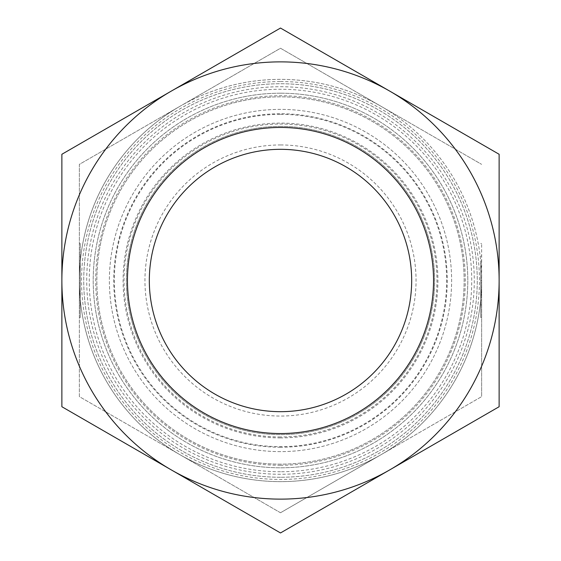 <?xml version="1.0" encoding="UTF-8"?>
<svg xmlns="http://www.w3.org/2000/svg" width="561" height="561" viewBox="0 0 561 561"><rect width="100%" height="100%" fill="white"/><g stroke="black" fill="none" stroke-linecap="round" stroke-linejoin="round"><path stroke-width="0.42" stroke-dasharray="2.81 2.1" d="M280.5 465.293A184.793 184.793 0 0 1 95.707 280.5A184.793 184.793 0 0 1 280.5 95.707A184.793 184.793 0 0 1 465.293 280.5A184.793 184.793 0 0 1 280.5 465.293M280.5 447.257A166.757 166.757 0 0 1 113.743 280.5A166.757 166.757 0 0 1 280.5 113.743A166.757 166.757 0 0 1 447.257 280.5A166.757 166.757 0 0 1 280.5 447.257M280.5 471.738A191.238 191.238 0 0 1 89.262 280.5A191.238 191.238 0 0 1 280.5 89.262A191.238 191.238 0 0 1 471.738 280.5A191.238 191.238 0 0 1 280.5 471.738M280.5 464.15A183.65 183.65 0 0 1 96.85 280.5A183.65 183.65 0 0 1 280.5 96.85A183.65 183.65 0 0 1 464.15 280.5A183.65 183.65 0 0 1 280.5 464.15A183.65 183.65 0 0 1 96.85 280.5A183.65 183.65 0 0 1 280.5 96.85A183.65 183.65 0 0 1 464.15 280.5A183.65 183.65 0 0 1 280.5 464.15A183.65 183.65 0 0 1 96.85 280.5A183.65 183.65 0 0 1 280.5 96.85A183.65 183.65 0 0 1 464.15 280.5A183.65 183.65 0 0 1 280.5 464.15M280.5 477.264A196.764 196.764 0 0 1 83.736 280.5A196.764 196.764 0 0 1 280.5 83.736A196.764 196.764 0 0 1 477.264 280.5A196.764 196.764 0 0 1 280.5 477.264A196.764 196.764 0 0 1 83.736 280.5A196.764 196.764 0 0 1 280.5 83.736A196.764 196.764 0 0 1 477.264 280.5A196.764 196.764 0 0 1 280.5 477.264M280.5 126.365A154.135 154.135 0 0 1 434.635 280.5A154.135 154.135 0 0 1 280.5 434.635A154.135 154.135 0 0 1 126.365 280.5A154.135 154.135 0 0 1 280.5 126.365A154.135 154.135 0 0 1 434.635 280.5A154.135 154.135 0 0 1 280.5 434.635A154.135 154.135 0 0 1 126.365 280.5A154.135 154.135 0 0 1 280.5 126.365M280.5 114.346A166.154 166.154 0 0 1 446.654 280.5A166.154 166.154 0 0 1 280.5 446.654A166.154 166.154 0 0 1 114.346 280.5A166.154 166.154 0 0 1 280.5 114.346M280.5 149.324A131.176 131.176 0 0 1 411.676 280.5A131.176 131.176 0 0 1 280.5 411.676A131.176 131.176 0 0 1 149.324 280.5A131.176 131.176 0 0 1 280.5 149.324M280.5 144.948A135.552 135.552 0 0 1 416.052 280.5A135.552 135.552 0 0 1 280.5 416.052A135.552 135.552 0 0 1 144.948 280.5A135.552 135.552 0 0 1 280.5 144.948M280.5 512.754L179.934 454.69L280.5 512.754L381.066 454.69L280.5 512.754M79.36 280.5L79.36 396.627L179.934 454.69A201.14 201.14 0 0 1 280.5 79.36A201.14 201.14 0 0 1 381.066 454.69A201.14 201.14 0 0 1 79.36 280.5A201.14 201.14 0 0 1 179.934 106.309L79.36 164.373L79.36 280.5L79.36 164.373L179.934 106.309A201.14 201.14 0 0 1 381.066 106.309L280.5 48.246L179.934 106.309L280.5 48.246L481.64 164.373L381.066 106.309A201.14 201.14 0 0 1 481.64 280.5L481.64 396.627L481.64 280.5A201.14 201.14 0 0 1 381.066 454.69L481.64 396.627L381.066 454.69A201.14 201.14 0 0 1 179.934 454.69L79.36 396.627L79.36 263.116L79.36 297.884L80.237 297.884L80.237 263.116L80.237 297.884L79.36 297.884L79.36 282.954L79.36 297.884L80.237 297.884L79.36 297.884L79.36 280.5L80.237 280.5M480.763 260.893L480.763 317.491L480.763 260.893L481.64 260.893L481.64 243.509L481.64 260.893L480.763 260.893M481.64 300.107L481.64 304.918L481.64 300.107L480.763 300.107L481.64 300.107L481.64 256.082L481.64 300.107M79.36 300.107L79.36 260.893L80.237 260.893L80.237 304.918L80.237 243.509L80.237 260.893L80.237 256.082L80.237 260.893L79.36 260.893L79.36 300.107L80.237 300.107L80.237 317.491L80.237 300.107L79.36 300.107L79.36 317.491L79.36 300.107M79.36 282.954L80.237 282.954M79.36 263.116L80.237 263.116L79.36 263.116L79.36 278.046L79.36 263.116L80.237 263.116L79.36 263.116M79.36 278.046L80.237 278.046M79.36 260.893L79.36 256.082L79.36 260.893M481.64 263.116L480.763 263.116L480.763 297.884L480.763 263.116L481.64 263.116M481.64 278.046L480.763 278.046M481.64 280.5L480.763 280.5M481.64 297.884L480.763 297.884L481.64 297.884M481.64 282.954L480.763 282.954M280.5 451.619A171.119 171.119 0 0 1 109.381 280.5A171.119 171.119 0 0 1 280.5 109.381A171.119 171.119 0 0 1 451.619 280.5A171.119 171.119 0 0 1 280.5 451.619A171.119 171.119 0 0 1 109.381 280.5A171.119 171.119 0 0 1 280.5 109.381A171.119 171.119 0 0 1 451.619 280.5A171.119 171.119 0 0 1 280.5 451.619M280.5 436.956A156.456 156.456 0 0 1 124.044 280.5A156.456 156.456 0 0 1 280.5 124.044A156.456 156.456 0 0 1 436.956 280.5A156.456 156.456 0 0 1 280.5 436.956M280.5 437.91A157.41 157.41 0 0 1 123.09 280.5A157.41 157.41 0 0 1 280.5 123.09A157.41 157.41 0 0 1 437.91 280.5A157.41 157.41 0 0 1 280.5 437.91M280.5 127.459A153.041 153.041 0 0 1 433.541 280.5A153.041 153.041 0 0 1 280.5 433.541A153.041 153.041 0 0 1 127.459 280.5A153.041 153.041 0 0 1 280.5 127.459A153.041 153.041 0 0 1 433.541 280.5A153.041 153.041 0 0 1 280.5 433.541A153.041 153.041 0 0 1 127.459 280.5A153.041 153.041 0 0 1 280.5 127.459A153.041 153.041 0 0 1 433.541 280.5A153.041 153.041 0 0 1 280.5 433.541A153.041 153.041 0 0 1 127.459 280.5A153.041 153.041 0 0 1 280.5 127.459M280.5 93.203A187.297 187.297 0 0 1 467.797 280.5A187.297 187.297 0 0 1 280.5 467.797A187.297 187.297 0 0 1 93.203 280.5A187.297 187.297 0 0 1 280.5 93.203A187.297 187.297 0 0 1 467.797 280.5A187.297 187.297 0 0 1 280.5 467.797A187.297 187.297 0 0 1 93.203 280.5A187.297 187.297 0 0 1 280.5 93.203M280.5 86.724A193.776 193.776 0 0 1 474.276 280.5A193.776 193.776 0 0 1 280.5 474.276A193.776 193.776 0 0 1 86.724 280.5A193.776 193.776 0 0 1 280.5 86.724M280.5 81.548A198.952 198.952 0 0 1 479.452 280.5A198.952 198.952 0 0 1 280.5 479.452A198.952 198.952 0 0 1 81.548 280.5A198.952 198.952 0 0 1 280.5 81.548M280.5 532.95L61.871 406.725L61.871 154.275L171.189 91.163A218.629 218.629 0 0 1 389.811 91.163L499.129 154.275L499.129 406.725L280.5 532.95M280.5 499.129A218.629 218.629 0 0 1 171.189 91.163L280.5 28.05L389.811 91.163A218.629 218.629 0 0 1 280.5 499.129M480.763 243.509L481.64 243.509M480.763 304.918L481.64 304.918M80.237 304.918L79.36 304.918M80.237 243.509L79.36 243.509M80.237 317.491L79.36 317.491M80.237 256.082L79.36 256.082M480.763 256.082L481.64 256.082M480.763 317.491L481.64 317.491"/><path stroke-width="0.84" d="M280.5 149.324A131.176 131.176 0 0 1 411.676 280.5A131.176 131.176 0 0 1 280.5 411.676A131.176 131.176 0 0 1 149.324 280.5A131.176 131.176 0 0 1 280.5 149.324M280.5 127.459A153.041 153.041 0 0 1 433.541 280.5A153.041 153.041 0 0 1 280.5 433.541A153.041 153.041 0 0 1 127.459 280.5A153.041 153.041 0 0 1 280.5 127.459M280.5 499.129A218.629 218.629 0 0 1 171.189 469.838L280.5 532.95L499.129 406.725L499.129 154.275L280.5 28.05L171.189 91.163A218.629 218.629 0 0 1 499.129 280.5A218.629 218.629 0 0 1 280.5 499.129M61.871 406.725L171.189 469.838A218.629 218.629 0 0 1 61.871 280.5L61.871 406.725M61.871 154.275L61.871 280.5A218.629 218.629 0 0 1 171.189 91.163L61.871 154.275"/></g></svg>
